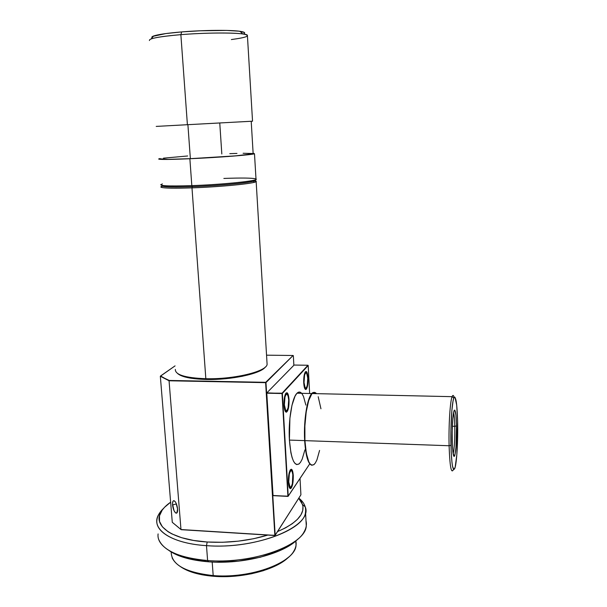 <?xml version="1.0" encoding="UTF-8"?>
<svg xmlns="http://www.w3.org/2000/svg" width="607" height="607" viewBox="0 0 607 607"><rect width="100%" height="100%" fill="white"/><g stroke="black" fill="none" stroke-linecap="round" stroke-linejoin="round"><path stroke-width="0.91" d="M307.772 378.305L307.749 378.389C308.341 387.767 304.479 392.35 304.039 382.592L305.2 387.873L306.3 387.934L307.256 385.491L307.749 378.389L307.225 374.61L306.254 372.781L305.162 373.54L304.547 375.407L304.039 382.592C303.454 372.979 307.362 368.752 307.749 378.389L307.764 378.29M305.313 371.947C305.974 370.831 306.793 372.964 307.772 378.343C307.893 382.38 307.514 385.491 306.626 387.668L305.124 389.11M288.727 399.884L288.697 399.998C289.387 410.051 284.88 415.393 284.38 404.892L285.73 410.484L287.005 410.438L288.12 407.707L288.697 399.998L288.09 395.969L286.959 394.087L285.685 395.005L284.971 397.077L284.38 404.892C283.697 394.558 288.249 389.633 288.697 399.998L288.72 399.876M285.912 393.207C287.126 392.63 288.067 394.869 288.727 399.937C288.537 407.752 287.604 411.622 285.927 411.554L285.631 411.781M292.969 475.759L292.938 475.896C293.606 485.608 289.243 492.156 288.757 481.958L290.063 487.08L291.299 486.67L292.377 483.658L292.817 474.446L292.028 471.298L291.261 470.569L290.025 471.844L289.327 474.09L288.757 481.958C288.097 471.98 292.506 465.812 292.938 475.896L292.961 475.744M290.442 469.712C290.973 470.675 291.853 467.648 292.969 475.82C293.227 477.701 292.961 480.668 292.179 484.72C291.481 486.981 290.761 488.074 290.025 488.005L289.767 488.195M454.772 426.326C454.605 419.52 454.203 414.922 453.566 412.532C454.203 414.922 454.605 419.52 454.772 426.326L452.344 426.251L454.772 426.326C454.924 439.339 454.385 448.512 453.148 453.861C454.385 448.512 454.924 439.339 454.772 426.326L456.502 425.879L454.772 426.326M452.223 440.819C452.063 426.197 452.655 416.19 453.998 410.802C455.288 408.481 456.123 413.504 456.502 425.879L455.978 447.124L454.893 455.113L454.036 456.502L452.875 451.934L452.359 445.052L452.2 431.607L452.792 418.762L453.922 411.038L454.78 410.059L455.895 415.021L456.502 425.879C456.661 440.523 456.047 450.515 454.658 455.849C453.429 457.959 452.617 452.943 452.223 440.819M453.186 470.008C451.145 473.726 449.787 465.637 449.104 445.743L450.955 445.234C450.455 425.674 451.919 402.441 453.801 398.154C455.796 395.051 457.071 402.98 457.632 421.941L456.707 405.142L454.984 397.251L454.324 397.228L453.649 398.594L452.997 401.326L451.866 410.507L450.918 430.697L451.176 451.912L451.995 462.678L452.549 466.351L453.831 469.613L455.159 467.276L456.828 454.711L457.632 421.941C458.073 440.636 456.76 463.323 454.833 468.369C452.89 472.178 451.6 464.461 450.955 445.234L449.104 445.743C449.795 465.842 451.168 473.885 453.232 469.871M316.475 393.647C315.079 391.993 313.614 391.963 312.097 393.548C307.415 398.01 303.758 421.114 304.919 440.636L449.104 445.743L304.919 440.636C306.436 459.803 309.608 467.656 314.418 464.196M296.929 464.636L295.184 463.672L293.553 461.305L292.104 457.602L290.89 452.701L289.41 440.083L304.661 440.621C305.753 456.35 308.235 464.575 312.104 465.281C308.235 464.575 305.753 456.35 304.661 440.621L289.41 440.083C291.019 459.173 294.372 467.003 299.463 463.573M288.72 399.672C288.31 394.626 287.384 392.456 285.943 393.161C287.384 392.456 288.31 394.626 288.72 399.672L288.72 399.672M284.015 405.301C283.841 400.225 284.364 396.356 285.594 393.7C287.323 391.492 288.469 393.457 289.038 399.603L288.378 408.564L287.559 411L286.079 412.161L284.744 410.036L284.015 405.301L284.706 396.196L285.54 393.791L287.028 392.721L288.34 394.922L289.038 399.603C289.167 406.515 288.317 410.704 286.474 412.176C285.191 412.199 284.372 409.907 284.015 405.301M307.643 376.75C307.195 372.933 306.436 371.302 305.367 371.871C306.436 371.302 307.195 372.933 307.643 376.75M308.045 378.055L307.741 384.861L306.36 389.148L305.503 389.451L304.699 388.389L303.735 382.941C303.576 378.161 304.039 374.61 305.109 372.266C306.581 370.445 307.559 372.372 308.045 378.055C308.159 384.375 307.438 388.192 305.89 389.489C304.767 389.482 304.046 387.304 303.735 382.941L304.054 376.029L305.458 371.772L306.315 371.53L307.104 372.645L308.045 378.055M292.953 475.493C292.597 470.964 291.777 469.021 290.487 469.666C291.777 469.021 292.597 470.964 292.953 475.493L292.953 475.493M288.408 482.466C288.242 477.094 288.818 472.997 290.146 470.167C291.739 468.111 292.779 469.856 293.272 475.41L292.627 484.432L291.375 487.937L290.404 488.635L289.114 486.92L288.408 482.466L289.076 473.301L290.351 469.841L291.322 469.211L292.589 471.002L293.272 475.41C293.371 482.633 292.468 487.042 290.571 488.62C289.433 488.627 288.712 486.571 288.408 482.466M289.653 488.096L290.321 488.332C291.314 487.945 292.088 485.995 292.642 482.474C292.21 485.334 291.588 487.193 290.791 488.058M273.051 495.646L287.984 496.405L309.646 463.998L288.226 496.169L282.361 393.465L288.226 496.169L273.051 495.646L266.792 393.192L282.027 393.533L287.9 496.26L272.96 495.494L287.984 496.405L282.027 393.533L308.197 365.497L282.361 393.465L266.852 392.858L294.092 365.05L307.946 365.255L282.08 393.192L266.61 393.108L273.051 495.646M309.638 393.495L308.197 365.497L309.638 393.495M301.656 393.321C300.177 391.667 298.629 391.636 297.02 393.215C292.058 397.653 288.188 420.651 289.41 440.083L289.903 418.276L291.959 405.355L295.002 396.227L296.74 393.526L298.515 392.19L300.275 392.251M301.952 393.677L303.477 396.379L305.882 405.112M304.934 449.878L302.127 459.279L300.465 462.367L298.712 464.188M307.476 384.535L306.027 388.988L305.071 389.064L305.647 389.231C306.436 388.905 307.043 387.342 307.476 384.535M286.474 412.176L286.216 411.895C287.323 411.394 288.105 409.186 288.575 405.279C288.211 408.488 287.589 410.59 286.709 411.592L285.472 411.66M307.946 365.255L294.092 365.05L266.852 392.858L282.361 393.465L282.08 393.192L307.946 365.255M266.792 393.192L272.96 495.494L266.792 393.192M304.661 440.621C303.5 421.106 307.157 398.002 311.846 393.548L314.191 392.38L313.295 392.501C308.075 393.541 303.333 418.822 304.661 440.621M312.355 393.556L313.546 392.767L316.232 393.647M449.104 445.743C448.581 425.454 450.106 401.356 452.094 396.667C452.822 394.793 453.512 395.043 454.165 397.418C453.528 395.104 452.852 394.808 452.139 396.538C450.136 400.977 448.581 425.272 449.104 445.743M315.177 392.577L313.516 392.524L311.831 393.86L308.675 400.59L306.209 411.88L304.881 426.008L304.919 440.636L306.323 453.3L308.834 461.935L310.374 464.309L312.021 465.273M313.705 464.818L315.359 462.982L316.93 459.878L319.578 450.432M320.951 408.777L318.197 396.72M206.486 545.647L207.199 542.005C172.35 539.942 152.858 525.874 160.794 512.361C162.706 508.803 165.984 505.411 170.635 502.186L164.52 507.315L162.206 510.092L159.497 515.76L159.512 521.413L162.373 526.815L168.086 531.74L171.978 533.94L181.66 537.703L193.565 540.442L207.199 542.005L206.486 545.647C175.165 543.713 155.028 532.286 156.91 519.941C157.388 515.973 159.618 512.103 163.602 508.317L158.571 514.713C150.278 528.758 170.355 543.47 206.486 545.647L207.609 560.542L206.486 545.647C257.945 549.821 313.842 525.685 305.184 506.777C304.244 503.628 302.119 500.745 298.811 498.119C303.932 502.186 306.171 506.777 305.526 511.898C305.093 530.01 252.512 549.327 206.486 545.647M158.093 533.91C156.257 546.657 176.371 558.486 207.609 560.542C180.18 557.947 163.943 551.057 158.897 539.858M168.883 550.443C177.601 556.589 190.864 560.382 208.687 561.816L207.609 560.542L208.687 561.816L215.933 562.15L238.483 561.149L260.365 557.234L279.326 550.875L289.418 545.632L297.028 539.866M171.197 551.975C171.295 564.593 185.294 572.462 213.194 575.573L212.184 562.021L213.194 575.573C190.56 573.365 176.872 567.446 172.122 557.81M180.704 566.809C188.276 571.923 199.316 575.087 213.816 576.301L213.194 575.573L213.816 576.301L226.199 576.62L238.923 575.762L251.397 573.782L263.066 570.762L273.408 566.862L282.005 562.279L288.53 557.218M172.54 504.941C172.388 501.875 172.927 500.479 174.171 500.752C175.893 501.966 177.032 504.698 177.585 508.939L176.053 503.097L175.074 501.488L173.64 500.692L172.934 501.336L172.494 503.825L174.05 510.73L175.529 512.847L176.857 512.983L177.585 508.939C177.737 511.989 177.198 513.385 175.969 513.112C174.232 511.898 173.094 509.174 172.54 504.941L176.417 503.924L172.54 504.941M175.332 369.405C175.127 374.807 185.294 377.911 205.834 378.715L206.274 379.458L190.666 378.184L184.672 376.894L180.203 375.24L177.654 373.555C181.766 377.053 191.304 379.018 206.274 379.458L205.834 378.715C185.317 377.918 175.15 374.815 175.332 369.42M162.198 185.439C160.529 186.926 170.559 187.335 192.298 186.66L191.987 187.867L205.834 378.715L191.987 187.867C170.757 188.519 160.415 188.147 160.961 186.728L162.19 186.182C160.809 186.607 160.491 186.986 161.227 187.305C164.171 188.253 174.421 188.443 191.987 187.867L192.298 186.66C175.135 187.229 165.104 187.062 162.213 186.152L161.227 187.305M160.794 184.596C160.248 185.962 170.59 186.311 191.82 185.636L192.298 186.66L191.82 185.636C166.895 186.372 157.099 185.81 162.441 183.944M189.87 158.738C168.541 159.626 158.177 159.679 158.776 158.905L160.096 158.556L158.639 159.026L159.58 159.284L167.039 159.444L189.87 158.738L191.82 185.636L189.87 158.738L228.224 156.492L248.855 154.664L254.401 153.753L253.127 153.283L254.485 153.715C253.445 154.747 218.983 157.479 189.87 158.738M220.424 122.948L219.764 122.986L221.821 153.988M244.409 32.49L238.877 31.162L226.768 30.433L200.424 30.775L181.69 31.913L180.863 34.66L181.69 31.913C167.433 33.112 158.086 34.478 153.632 35.988L151.166 38.901C155.847 37.338 165.749 35.927 180.863 34.66L187.404 124.708L252.535 121.195L187.904 124.678L190.363 158.662L168.177 159.353L160.119 158.822C159.542 159.58 169.619 159.527 190.363 158.662L187.904 124.678L156.219 126.408L187.404 124.708L180.863 34.66C159.095 36.572 148.624 38.529 149.466 40.532M153.632 35.988C151.909 36.625 151.424 37.202 152.16 37.733M243.286 34.022C245.903 32.93 244.818 32.027 240.046 31.314C230.584 29.857 203.603 30.092 181.69 31.913L165.787 33.575L152.676 36.397M247.428 35.919L247.39 35.229C246.123 32.619 210.614 32.179 180.863 34.66C204.127 32.748 232.762 32.467 242.717 33.946C251.503 35.502 247.717 37.368 231.373 39.554M187.404 124.708L252.466 121.203L187.404 124.708M190.363 158.662C218.649 157.441 252.14 154.793 253.157 153.783L235.622 155.862L190.363 158.662M253.089 153.525L243.111 153.275M236.973 153.419L229.787 153.662M187.677 155.976L163.473 158.169M191.82 185.636C220.804 184.634 255.039 181.243 256.025 179.444L255.995 178.989C260.388 180.628 223.854 184.536 191.82 185.636M223.854 178.435C241.753 177.79 252.398 177.942 255.797 178.89M254.75 179.983C255.608 180.317 255.145 180.734 253.362 181.22C247.102 183.079 217.071 185.803 192.298 186.66C224.332 185.575 260.494 181.592 254.826 180.013M191.987 187.867C217.352 186.994 248.088 184.179 254.454 182.252C256.769 181.607 256.89 181.091 254.811 180.704L256.154 181.576C255.168 183.443 220.948 186.88 191.987 187.867M205.834 378.715C233.824 379.481 266.45 371.537 267.103 364.435L266.989 362.607L267.095 364.45C266.412 371.545 233.801 379.474 205.834 378.715M264.44 367.979L261.086 370.285L256.116 372.508L242.056 376.348L224.446 378.814L206.274 379.458C231.252 380.119 260.98 373.646 265.305 367.06M181.19 529.683L172.282 522.308L160.331 376.241L175.059 365.877L160.589 375.968L169.057 380.779L265.631 382.66L293.098 355.49L265.972 382.592L275.183 535.291L300.913 494.811L300.025 478.445L300.913 494.811L274.948 535.526L180.977 529.539L274.857 535.389L265.691 382.319L275.183 535.291L267.824 535.078L253.605 538.72L238.248 541.163L222.511 542.279L207.199 542.005C228.384 543.166 248.589 540.86 267.824 535.078L181.19 529.683M293.864 365.285L293.348 355.732L293.864 365.285M266.549 355.178L293.098 355.49L265.631 382.66L169.057 380.779L160.331 376.241L169.239 380.452L265.691 382.319L293.098 355.49L266.549 355.178M160.331 376.241L169.057 380.779L180.977 529.539L172.282 522.308L160.331 376.241M169.057 380.779L180.977 529.539L274.857 535.389L265.631 382.66L169.057 380.779M184.02 568.827L192.267 572.295L202.336 574.829L213.816 576.301C242.352 578.714 276.526 569.616 288.628 557.12M295.829 540.951C296.611 544.274 295.928 547.704 293.773 551.224C285.73 565.974 246.396 578.456 213.194 575.573C251.67 579.025 295.677 561.794 296.041 545.185L295.829 540.951M169.687 551.004L178.094 555.413L188.914 558.85L208.687 561.816C243.164 564.601 284.501 553.554 297.862 539.046M306.011 520.912C306.922 524.486 306.254 528.181 304.016 531.998C295.351 548.933 247.815 563.857 207.609 560.542C253.498 564.427 305.875 544.593 306.277 525.89L306.011 520.912M298.697 498.309L301.558 502.088L302.946 506.215L302.734 510.54L300.875 514.971L297.354 519.41L292.21 523.75L285.51 527.87L277.528 531.603C296.573 523.204 304.942 514.228 302.62 504.683L298.697 498.309M297.02 393.215L311.846 393.548M312.097 393.548L452.094 396.667M452.139 396.538L453.801 398.154M453.247 454.438L454.658 455.849M158.571 514.713L160.794 512.361M160.961 186.728L160.999 187.184M242.717 33.946L240.046 31.314M247.39 35.229L252.535 121.195M251.207 121.263L253.157 153.783M254.485 153.715L256.025 179.444M254.454 182.252L253.362 181.22M256.154 181.576L267.103 364.435M176.994 512.839L175.969 513.112M295.806 540.966L296.041 545.185M305.526 511.898L306.277 525.89M305.184 506.777L302.62 504.683"/></g></svg>

